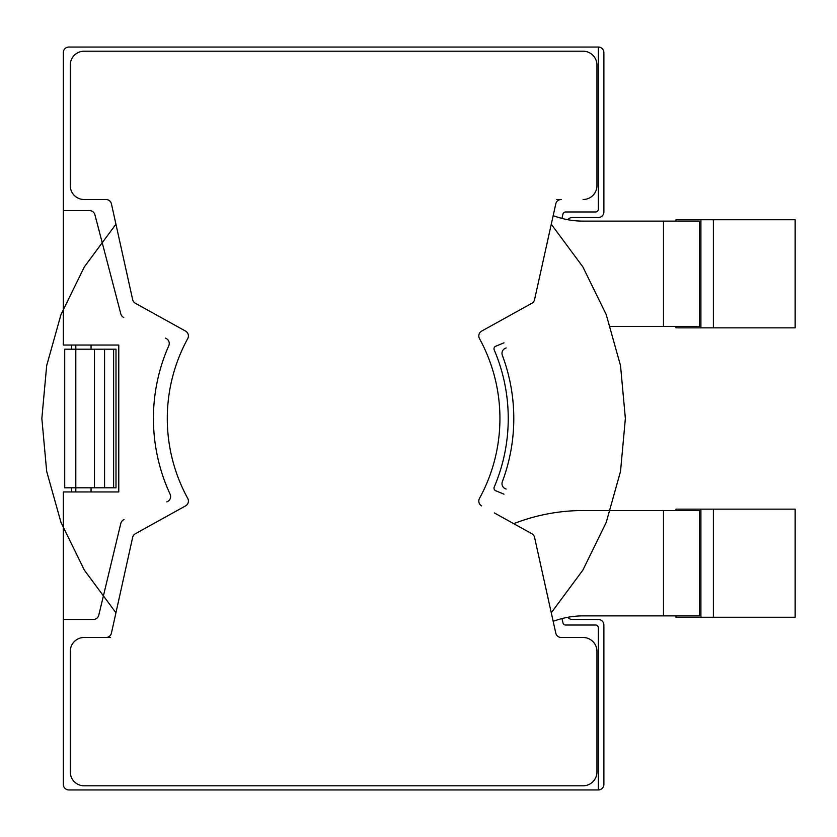 <?xml version="1.0" encoding="UTF-8"?>
<svg xmlns="http://www.w3.org/2000/svg" width="837" height="837" viewBox="0 0 837 837"><rect width="100%" height="100%" fill="white"/><g stroke="black" fill="none" stroke-linecap="round" stroke-linejoin="round"><path stroke-width="1.26" d="M567.81 219.712A5.545 5.545 0 0 1 572.215 217.526L598.34 217.526A5.545 5.545 0 0 0 603.875 211.981L603.875 52.595A5.545 5.545 0 0 0 598.34 47.05L68.875 47.05A5.545 5.545 0 0 0 63.33 52.595L63.33 345.043L118.77 345.043L118.77 491.957L63.33 491.957L63.33 784.405A5.545 5.545 0 0 0 68.875 789.95L598.34 789.95A5.545 5.545 0 0 0 603.875 784.405L603.875 625.019A5.545 5.545 0 0 0 598.34 619.474L572.215 619.474A5.545 5.545 0 0 1 567.81 617.287M506.155 489.07L505.412 488.766A5.545 5.545 0 0 1 502.346 481.693A180.185 180.185 0 0 0 502.346 355.306A5.545 5.545 0 0 1 505.412 348.234L506.155 347.93M71.647 345.043L71.647 349.196M71.647 487.804L71.647 491.957M91.055 345.043L91.055 349.196M91.055 487.804L91.055 491.957M123.74 317.474A5.545 5.545 0 0 1 120.831 313.906L94.905 214.743A5.545 5.545 0 0 0 89.549 210.6L63.33 210.6M166.856 501.844L167.212 501.698A5.545 5.545 0 0 0 170.12 494.248A180.185 180.185 0 0 1 168.781 345.702A5.545 5.545 0 0 0 166.176 338.493L165.412 338.117M63.33 619.474L93.378 619.474A5.545 5.545 0 0 0 98.766 615.226L120.81 523.397A5.545 5.545 0 0 1 124.085 519.568M598.34 47.05L598.34 209.208A2.773 2.773 0 0 1 595.567 211.981L565.655 211.981A2.773 2.773 0 0 0 562.966 214.105L561.93 218.405M561.93 618.595L562.966 622.895A2.773 2.773 0 0 0 565.655 625.019L595.567 625.019A2.773 2.773 0 0 1 598.34 627.792L598.34 789.95M503.979 342.825L495.703 346.256A2.773 2.773 0 0 0 494.207 349.908A174.64 174.64 0 0 1 494.207 487.092A2.773 2.773 0 0 0 495.703 490.744L503.979 494.175M64.721 487.804L64.721 349.196L94.372 349.196L94.372 487.804L64.721 487.804M113.633 487.804L113.633 349.196L115.998 349.196L115.998 487.804L94.372 487.804M104.573 487.804L104.573 349.196L94.372 349.196M113.633 349.196L104.573 349.196M187.729 338.608A5.545 5.545 0 0 0 185.552 331.096A5.545 5.545 0 0 1 187.729 338.608A166.322 166.322 0 0 0 187.729 498.392A166.322 166.322 0 0 1 187.729 338.608A5.545 5.545 0 0 0 185.552 331.096L135.385 303.287A5.545 5.545 0 0 1 132.654 299.636L111.426 203.851A5.545 5.545 0 0 0 106.006 199.509A5.545 5.545 0 0 1 111.426 203.851A5.545 5.545 0 0 0 106.006 199.509L84.118 199.509A13.863 13.863 0 0 1 70.266 185.647L70.266 65.066L70.266 185.647M555.789 633.149A5.545 5.545 0 0 0 561.208 637.491A5.545 5.545 0 0 1 555.789 633.149L534.561 537.364A5.545 5.545 0 0 0 531.83 533.713L494.343 512.935M479.486 498.392A5.545 5.545 0 0 0 481.662 505.904A5.545 5.545 0 0 1 479.486 498.392A166.322 166.322 0 0 0 479.486 338.608A5.545 5.545 0 0 1 481.662 331.096A5.545 5.545 0 0 0 479.486 338.608A166.322 166.322 0 0 1 479.486 498.392A5.545 5.545 0 0 0 481.662 505.904M556.751 199.509L561.208 199.509A5.545 5.545 0 0 0 555.789 203.851L553.173 215.643A85.929 85.929 0 0 0 583.389 221.135L699.512 221.135L699.512 326.472L610.466 326.472M84.118 51.203L583.086 51.203L84.118 51.203A13.863 13.863 0 0 0 70.266 65.066M596.948 65.066L596.948 185.647L596.948 65.066A13.863 13.863 0 0 0 583.086 51.203M583.086 785.797L84.118 785.797L583.086 785.797A13.863 13.863 0 0 0 596.948 771.934L596.948 651.353A13.863 13.863 0 0 0 583.086 637.491L561.208 637.491M70.266 771.934L70.266 651.353L70.266 771.934A13.863 13.863 0 0 0 84.118 785.797M110.453 637.491L84.118 637.491A13.863 13.863 0 0 0 70.266 651.353M185.552 505.904A5.545 5.545 0 0 0 187.729 498.392A5.545 5.545 0 0 1 185.552 505.904L135.385 533.713A5.545 5.545 0 0 0 132.654 537.364L111.426 633.149A5.545 5.545 0 0 1 106.006 637.491A5.545 5.545 0 0 0 111.426 633.149L132.654 537.364M185.552 331.096L172.872 324.065M115.935 612.778L84.349 570.123L60.996 522.455L46.673 471.357L41.85 418.5L46.673 365.643L60.996 314.545L84.349 266.877L115.935 224.222L84.349 266.877L60.996 314.545L46.673 365.643L41.85 418.5L46.673 471.357L60.996 522.455L84.349 570.123L115.935 612.778L84.349 570.123L60.996 522.455L46.673 471.357L41.85 418.5L46.673 365.643L60.996 314.545L84.349 266.877L115.935 224.222L84.349 266.877L60.996 314.545L46.673 365.643L41.85 418.5L46.673 471.357L60.996 522.455L84.349 570.123L115.935 612.778M551.28 224.222L582.866 266.877L606.208 314.545L620.531 365.643L625.365 418.5L620.531 471.357L606.208 522.455L582.866 570.123L551.28 612.778L582.866 570.123L606.208 522.455L620.531 471.357L625.365 418.5L620.531 365.643L606.208 314.545L582.866 266.877L551.28 224.222L582.866 266.877L606.208 314.545L620.531 365.643L625.365 418.5L620.531 471.357L606.208 522.455L582.866 570.123L551.28 612.778M553.173 621.357A85.929 85.929 0 0 1 583.389 615.865L699.512 615.865L699.512 510.528L663.479 510.528L663.479 615.865M513.719 523.669A191.275 191.275 0 0 1 583.389 510.528L663.479 510.528M675.951 510.528L675.951 509.147L700.904 509.147L700.904 617.256L795.15 617.256L795.15 509.147L713.375 509.147L713.375 617.256M675.951 615.865L675.951 617.256L700.904 617.256M700.904 509.147L713.375 509.147M675.951 326.472L675.951 327.853L700.904 327.853L700.904 219.744L795.15 219.744L795.15 327.853L713.375 327.853L713.375 219.744M675.951 221.135L675.951 219.744L700.904 219.744M700.904 327.853L713.375 327.853M583.086 199.509A13.863 13.863 0 0 0 596.948 185.647M555.789 203.851A5.545 5.545 0 0 1 561.208 199.509A5.545 5.545 0 0 0 555.789 203.851L534.561 299.636A5.545 5.545 0 0 1 531.83 303.287L481.662 331.096M596.948 651.353L596.948 771.934M84.118 637.491L106.006 637.491A5.545 5.545 0 0 0 111.426 633.149M75.811 345.043L75.811 491.957M663.479 221.135L663.479 326.472"/></g></svg>
